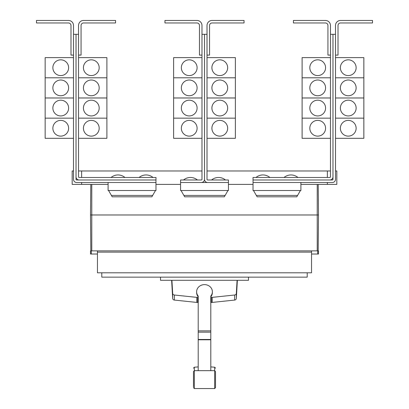 <?xml version="1.0" encoding="UTF-8"?>
<svg xmlns="http://www.w3.org/2000/svg" width="409" height="409" viewBox="0 0 409 409"><rect width="100%" height="100%" fill="white"/><g stroke="black" fill="none" stroke-linecap="round" stroke-linejoin="round"><path stroke-width="0.61" d="M193.472 383.233L193.472 384.169M215.528 384.169L215.528 383.233M215.528 372.348L215.528 387.609L215.528 371.597L214.674 370.656L214.674 367.216L215.528 368.156M193.472 386.858L193.472 371.597L193.472 386.858M210.799 296.842A7.878 7.137 180 0 0 212.378 292.558L212.378 291.76A7.878 7.137 180 0 0 204.5 284.623A7.878 7.137 180 0 0 196.622 291.76A7.878 7.137 180 0 0 198.201 296.044L198.201 370.344M210.799 370.344L210.799 296.044A7.878 7.137 180 0 0 212.378 291.76M196.622 291.76L196.622 292.558A7.878 7.137 180 0 0 198.201 296.842M171.627 280.298L172.675 298.458A1.892 1.713 0 0 0 174.346 300.068L196.765 302.425A8.001 7.255 0 0 0 197.685 302.471L198.201 302.471M198.201 297.409L197.685 297.409A8.001 7.255 180 0 1 196.765 297.363L174.346 295.007A1.892 1.713 180 0 1 172.675 293.396L171.918 280.298M210.799 302.471L211.315 302.471A8.001 7.255 0 0 0 212.235 302.425L234.654 300.068A1.892 1.713 0 0 0 236.325 298.458L237.373 280.298M237.082 280.298L236.325 293.396A1.892 1.713 180 0 1 234.654 295.007L212.235 297.363A8.001 7.255 180 0 1 211.315 297.409L210.799 297.409M248.483 277.149L248.483 280.298L160.517 280.298L160.517 277.149M330.457 25.491L330.457 34.31L332.977 34.31L332.977 176.836A3.149 3.149 0 0 1 329.823 179.991L253.018 179.991L253.018 177.47L329.823 177.47A0.629 0.629 0 0 0 330.457 176.836L330.457 25.491A5.041 5.041 0 0 0 325.416 20.45L293.437 20.45L293.437 22.97L325.416 22.97A2.52 2.52 0 0 1 327.936 25.491L327.936 55.103L330.457 55.103M309.817 128.242A7.878 7.878 0 0 1 317.696 120.369A7.878 7.878 0 0 1 325.574 128.242A7.878 7.878 0 0 1 317.696 136.12A7.878 7.878 0 0 1 309.817 128.242M330.457 97.981L302.103 97.981L302.103 138.324L330.457 138.324M309.817 108.063A7.878 7.878 0 0 1 317.696 100.19A7.878 7.878 0 0 1 325.574 108.063A7.878 7.878 0 0 1 317.696 115.941A7.878 7.878 0 0 1 309.817 108.063M309.817 87.884A7.878 7.878 0 0 1 317.696 80.011A7.878 7.878 0 0 1 325.574 87.884A7.878 7.878 0 0 1 317.696 95.762A7.878 7.878 0 0 1 309.817 87.884M330.457 77.802L302.103 77.802L302.103 97.966L330.457 97.966M309.817 67.705A7.878 7.878 0 0 1 317.696 59.832A7.878 7.878 0 0 1 325.574 67.705A7.878 7.878 0 0 1 317.696 75.583A7.878 7.878 0 0 1 309.817 67.705M330.457 57.623L302.103 57.623L302.103 77.787L330.457 77.787M269.874 177.47A10.792 10.792 0 0 0 256.008 177.47M297.91 177.47A10.792 10.792 0 0 0 284.05 177.47M78.543 25.491L78.543 34.31L76.023 34.31L76.023 176.836A3.149 3.149 0 0 0 79.177 179.991L155.982 179.991L155.982 177.47L79.177 177.47A0.629 0.629 0 0 1 78.543 176.836L78.543 25.491A5.041 5.041 0 0 1 83.584 20.45L115.563 20.45L115.563 22.97L83.584 22.97A2.52 2.52 0 0 0 81.064 25.491L81.064 55.103L78.543 55.103M99.182 128.242A7.878 7.878 0 0 1 91.304 136.12A7.878 7.878 0 0 1 83.426 128.242A7.878 7.878 0 0 1 91.304 120.369A7.878 7.878 0 0 1 99.182 128.242M78.543 138.324L106.897 138.324L106.897 97.981L78.543 97.981M99.182 108.063A7.878 7.878 0 0 1 91.304 115.941A7.878 7.878 0 0 1 83.426 108.063A7.878 7.878 0 0 1 91.304 100.19A7.878 7.878 0 0 1 99.182 108.063M99.182 87.884A7.878 7.878 0 0 1 91.304 95.762A7.878 7.878 0 0 1 83.426 87.884A7.878 7.878 0 0 1 91.304 80.011A7.878 7.878 0 0 1 99.182 87.884M78.543 97.966L106.897 97.966L106.897 77.802L78.543 77.802M99.182 67.705A7.878 7.878 0 0 1 91.304 75.583A7.878 7.878 0 0 1 83.426 67.705A7.878 7.878 0 0 1 91.304 59.832A7.878 7.878 0 0 1 99.182 67.705M78.543 77.787L106.897 77.787L106.897 57.623L78.543 57.623M124.95 177.47A10.792 10.792 0 0 0 111.09 177.47M152.992 177.47A10.792 10.792 0 0 0 139.126 177.47M332.977 34.31L335.498 34.31L335.498 25.491A5.041 5.041 0 0 1 340.539 20.45L372.512 20.45L372.512 22.97L340.539 22.97A2.52 2.52 0 0 0 338.018 25.491L338.018 55.103L335.498 55.103L335.498 57.623L363.852 57.623L363.852 77.787L335.498 77.802L363.852 77.802L363.852 97.966L335.498 97.981L363.852 97.981L363.852 118.145L335.498 118.145L363.852 118.16L363.852 138.324L335.498 138.324L335.498 170.977L336.817 170.977L336.817 184.398L300.901 184.398M356.132 128.242A7.878 7.878 0 0 1 348.253 136.12A7.878 7.878 0 0 1 340.38 128.242A7.878 7.878 0 0 1 348.253 120.369A7.878 7.878 0 0 1 356.132 128.242M356.132 108.063A7.878 7.878 0 0 1 348.253 115.941A7.878 7.878 0 0 1 340.38 108.063A7.878 7.878 0 0 1 348.253 100.19A7.878 7.878 0 0 1 356.132 108.063M356.132 87.884A7.878 7.878 0 0 1 348.253 95.762A7.878 7.878 0 0 1 340.38 87.884A7.878 7.878 0 0 1 348.253 80.011A7.878 7.878 0 0 1 356.132 87.884M356.132 67.705A7.878 7.878 0 0 1 348.253 75.583A7.878 7.878 0 0 1 340.38 67.705A7.878 7.878 0 0 1 348.253 59.832A7.878 7.878 0 0 1 356.132 67.705M302.103 118.16L330.457 118.16L302.103 118.145M201.98 25.491L201.98 34.31L204.5 34.31L204.5 179.357A3.149 3.149 0 0 1 201.351 182.511L180.573 182.511L180.573 179.991L201.351 179.991A0.629 0.629 0 0 0 201.98 179.357L201.98 25.491A5.041 5.041 0 0 0 196.939 20.45L164.96 20.45L164.96 22.97L196.939 22.97A2.52 2.52 0 0 1 199.459 25.491L199.459 55.103L201.98 55.103M181.345 128.242A7.878 7.878 0 0 1 189.219 120.369A7.878 7.878 0 0 1 197.097 128.242A7.878 7.878 0 0 1 189.219 136.12A7.878 7.878 0 0 1 181.345 128.242M201.98 97.981L173.626 97.981L173.626 138.324L201.98 138.324M181.345 108.063A7.878 7.878 0 0 1 189.219 100.19A7.878 7.878 0 0 1 197.097 108.063A7.878 7.878 0 0 1 189.219 115.941A7.878 7.878 0 0 1 181.345 108.063M181.345 87.884A7.878 7.878 0 0 1 189.219 80.011A7.878 7.878 0 0 1 197.097 87.884A7.878 7.878 0 0 1 189.219 95.762A7.878 7.878 0 0 1 181.345 87.884M201.98 77.802L173.626 77.802L173.626 97.966L201.98 97.966M181.345 67.705A7.878 7.878 0 0 1 189.219 59.832A7.878 7.878 0 0 1 197.097 67.705A7.878 7.878 0 0 1 189.219 75.583A7.878 7.878 0 0 1 181.345 67.705M201.98 57.623L173.626 57.623L173.626 77.787L201.98 77.787M204.5 179.357A3.149 3.149 0 0 0 207.649 182.511L228.427 182.511L228.427 179.991L207.649 179.991A0.629 0.629 0 0 1 207.02 179.357L207.02 25.491A5.041 5.041 0 0 1 212.061 20.45L244.04 20.45L244.04 22.97L212.061 22.97A2.52 2.52 0 0 0 209.541 25.491L209.541 55.103L207.02 55.103M227.655 128.242A7.878 7.878 0 0 1 219.781 136.12A7.878 7.878 0 0 1 211.903 128.242A7.878 7.878 0 0 1 219.781 120.369A7.878 7.878 0 0 1 227.655 128.242M207.02 138.324L235.374 138.324L235.374 97.981L207.02 97.981M227.655 108.063A7.878 7.878 0 0 1 219.781 115.941A7.878 7.878 0 0 1 211.903 108.063A7.878 7.878 0 0 1 219.781 100.19A7.878 7.878 0 0 1 227.655 108.063M227.655 87.884A7.878 7.878 0 0 1 219.781 95.762A7.878 7.878 0 0 1 211.903 87.884A7.878 7.878 0 0 1 219.781 80.011A7.878 7.878 0 0 1 227.655 87.884M207.02 97.966L235.374 97.966L235.374 77.802L207.02 77.802M227.655 67.705A7.878 7.878 0 0 1 219.781 75.583A7.878 7.878 0 0 1 211.903 67.705A7.878 7.878 0 0 1 219.781 59.832A7.878 7.878 0 0 1 227.655 67.705M207.02 77.787L235.374 77.787L235.374 57.623L207.02 57.623M78.543 118.16L106.897 118.16L78.543 118.145M76.023 34.31L73.502 34.31L73.502 25.491A5.041 5.041 0 0 0 68.461 20.45L36.488 20.45L36.488 22.97L68.461 22.97A2.52 2.52 0 0 1 70.982 25.491L70.982 55.103L73.502 55.103L73.502 57.623L45.148 57.623L45.148 77.787L73.502 77.802L45.148 77.802L45.148 97.966L73.502 97.981L45.148 97.981L45.148 138.324L73.502 138.324L73.502 170.977L72.183 170.977L72.183 184.398L108.099 184.398M52.868 128.242A7.878 7.878 0 0 1 60.747 120.369A7.878 7.878 0 0 1 68.62 128.242A7.878 7.878 0 0 1 60.747 136.12A7.878 7.878 0 0 1 52.868 128.242M52.868 108.063A7.878 7.878 0 0 1 60.747 100.19A7.878 7.878 0 0 1 68.62 108.063A7.878 7.878 0 0 1 60.747 115.941A7.878 7.878 0 0 1 52.868 108.063M52.868 87.884A7.878 7.878 0 0 1 60.747 80.011A7.878 7.878 0 0 1 68.62 87.884A7.878 7.878 0 0 1 60.747 95.762A7.878 7.878 0 0 1 52.868 87.884M52.868 67.705A7.878 7.878 0 0 1 60.747 59.832A7.878 7.878 0 0 1 68.62 67.705A7.878 7.878 0 0 1 60.747 75.583A7.878 7.878 0 0 1 52.868 67.705M307.205 272.803L307.205 277.149L101.795 277.149L101.795 272.803M173.626 118.16L201.98 118.16L173.626 118.145M197.409 179.991A10.792 10.792 0 0 0 183.549 179.991M207.02 118.16L235.374 118.16L207.02 118.145M225.451 179.991A10.792 10.792 0 0 0 211.591 179.991M45.148 118.16L73.502 118.16L45.148 118.145M108.574 190.512L112.214 196.811L151.867 196.811L155.502 190.512M181.034 190.512L184.674 196.811L224.326 196.811L227.966 190.512M253.498 190.512L257.133 196.811L296.786 196.811L300.426 190.512M335.498 25.491L335.498 179.357A3.149 3.149 0 0 1 332.343 182.511L253.033 182.511L253.033 179.991M329.823 179.991L332.343 179.991A0.629 0.629 0 0 0 332.977 179.357L332.977 176.836M207.02 25.491L207.02 34.31L204.5 34.31L204.5 170.977M79.177 179.991L76.657 179.991A0.629 0.629 0 0 1 76.023 179.357L76.023 176.836M73.502 25.491L73.502 179.357A3.149 3.149 0 0 0 76.657 182.511L155.967 182.511L155.967 179.991M325.416 22.97A2.52 2.52 0 0 1 327.936 25.491M83.584 22.97A2.52 2.52 0 0 0 81.064 25.491M97.449 254.025L90.517 254.025L90.517 250.875L97.449 250.875L97.449 272.803L311.551 272.803L311.551 252.133L97.449 252.133M311.551 252.133L311.551 250.875L318.483 250.875L318.483 254.025L311.551 254.025M97.449 250.875L311.551 250.875M180.573 182.511L180.558 190.512L228.442 190.512L228.427 182.511M201.351 182.511L207.649 182.511M108.099 182.511L108.099 190.512L155.982 190.512L155.967 182.511M253.033 182.511L253.018 190.512L300.901 190.512L300.901 182.511M340.539 22.97A2.52 2.52 0 0 0 338.018 25.491M68.461 22.97A2.52 2.52 0 0 1 70.982 25.491M91.284 250.875L91.284 254.025M317.716 250.875L317.716 254.025M318.483 214.976L318.217 184.398L318.483 214.976L318.171 250.875L318.483 214.976L90.517 214.976L90.829 250.875L90.517 214.976L90.783 184.398L90.517 214.976M201.98 170.977L81.631 170.977L81.631 177.47M81.631 182.511L81.631 184.398M81.631 170.977L78.543 170.977M330.457 170.977L327.369 170.977L327.369 177.47M327.369 182.511L327.369 184.398M327.369 170.977L207.02 170.977M155.982 184.398L180.558 184.398M228.442 184.398L253.018 184.398M212.061 22.97A2.52 2.52 0 0 0 209.541 25.491M196.939 22.97A2.52 2.52 0 0 1 199.459 25.491M193.472 368.156L194.326 367.216L194.326 388.55L193.472 387.609M194.326 388.55L214.674 388.55L214.674 370.656L194.326 370.656L193.472 371.597M198.201 330.871L210.799 330.871M198.201 332.154L210.799 332.154M198.201 339.475L210.799 339.475M198.201 339.797L210.799 339.797M174.346 295.007L174.346 300.068M172.675 293.396L172.675 298.458M196.765 297.363L196.765 302.425M197.685 297.409L197.685 302.471M211.315 297.409L211.315 302.471M212.235 297.363L212.235 302.425M234.654 295.007L234.654 300.068M236.325 293.396L236.325 298.458M152.675 195.415L111.406 195.415M225.134 195.415L183.866 195.415M297.594 195.415L256.325 195.415M317.226 184.398L317.226 250.875M91.774 184.398L91.774 250.875M214.674 388.55L215.528 387.609M194.326 367.216L198.201 366.904M210.799 366.904L214.674 367.216"/></g></svg>
